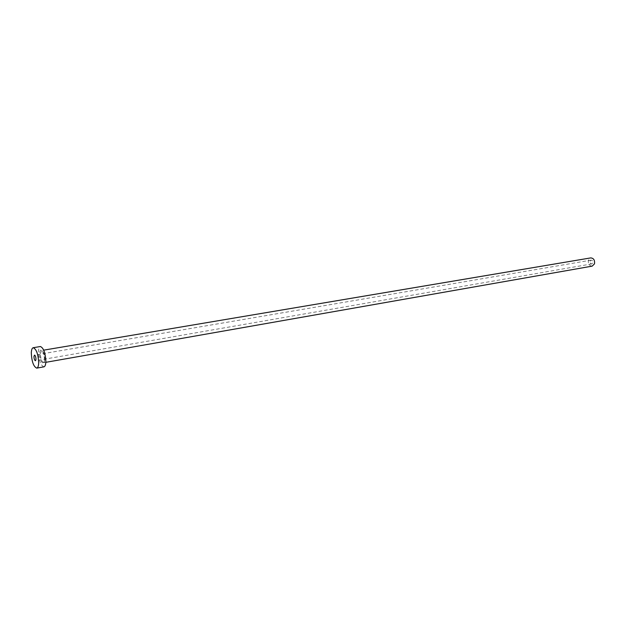 <?xml version="1.0" encoding="UTF-8"?>
<svg xmlns="http://www.w3.org/2000/svg" width="626" height="626" viewBox="0 0 626 626"><rect width="100%" height="100%" fill="white"/><g stroke="black" fill="none" stroke-linecap="round" stroke-linejoin="round"><path stroke-width="0.47" stroke-dasharray="3.13 2.35" d="M590.052 261.191L591.124 260.134C592.47 260.275 593.041 261.183 592.838 262.857L591.773 263.906C590.42 263.765 589.848 262.865 590.052 261.191M592.173 266.136C589.222 265.839 587.971 263.859 588.417 260.205L590.756 257.904M43.906 366.852C40.643 365.412 38.82 360.318 38.429 351.577C38.585 348.518 39.242 346.827 40.4 346.522M44.548 360.06C44.97 352.829 39.876 345.857 39.712 353.361C39.289 360.466 44.329 367.54 44.548 360.06M40.4 353.526L41.59 350.505C43.546 351.374 44.634 354.441 44.869 359.707L43.687 362.704C41.731 361.836 40.635 358.776 40.4 353.526M591.124 260.134L34.485 355.122M45.839 362.321L43.687 362.704L44.548 359.864C44.164 354.441 43.171 351.319 41.59 350.505L43.734 350.145M591.773 263.906L35.447 360.733"/><path stroke-width="0.94" d="M35.979 359.355C35.862 356.93 35.369 355.521 34.485 355.122L33.953 356.507C34.062 358.925 34.563 360.333 35.447 360.733L35.979 359.355M43.734 350.145L590.756 257.904C593.698 258.217 594.943 260.197 594.489 263.851L592.173 266.136L45.839 362.321M33.233 347.712L40.4 346.522C43.656 347.97 45.479 353.095 45.862 361.883C45.682 364.895 45.033 366.554 43.906 366.852L36.754 368.127C33.538 366.672 31.723 361.554 31.308 352.782C31.457 349.707 32.098 348.017 33.233 347.712C36.457 349.175 38.264 354.324 38.671 363.143C38.507 366.171 37.873 367.83 36.754 368.127"/></g></svg>
